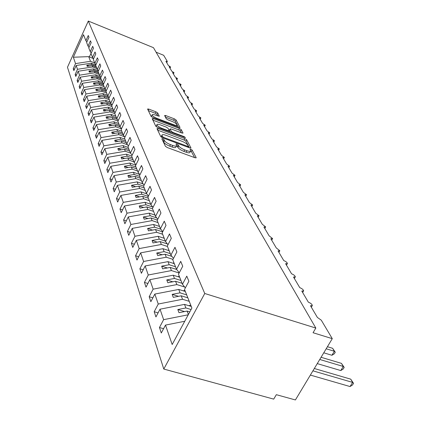 <?xml version="1.0" encoding="UTF-8"?>
<svg xmlns="http://www.w3.org/2000/svg" width="421" height="421" viewBox="0 0 421 421"><rect width="100%" height="100%" fill="white"/><g stroke="black" fill="none" stroke-linecap="round" stroke-linejoin="round"><path stroke-width="0.63" d="M162.69 138.751L161.848 138.83L165.416 146.271L167.316 147.555L195.034 157.764L196.17 157.601L192.15 150.081L190.845 149.202L190.024 149.187L190.708 150.792C190.497 151.544 189.234 151.518 186.924 150.718L184.651 149.876C181.63 148.65 179.63 147.303 178.646 145.84L178.157 144.887L176.852 144.008L176.01 143.987L176.646 145.561C176.42 146.324 175.125 146.297 172.757 145.477L170.452 144.624C167.405 143.382 165.406 142.035 164.453 140.577L163.995 139.63L162.69 138.751M157.722 112.986L155.996 111.844L148.755 109.081L147.576 109.007L151.06 116.328L152.823 117.506L178.888 127.379L180.02 127.431L176.089 119.996L174.357 118.848L165.742 115.564L164.6 115.496L166.211 118.701L167.958 119.859L172.273 121.501C175.136 122.727 176.731 123.885 177.062 124.984C176.888 125.542 175.873 125.49 174.015 124.826L156.886 118.338C154.012 117.106 152.418 115.949 152.107 114.859C152.302 114.296 153.355 114.354 155.265 115.033L159.285 116.185L157.722 112.986L157.028 114.407L155.302 113.26L148.313 110.597M204.753 293.495L88.294 21.05L67.471 67.255L163.785 369.049L204.753 293.495L315.829 328.054L313.056 332.727L332.274 338.663L321.291 320.197L317.381 317.434L310.488 305.772L312.356 305.457C311.987 304.199 310.651 303.109 308.361 302.178L301.794 291.074L303.646 290.795C303.294 289.606 301.999 288.559 299.768 287.648L293.505 277.06L295.342 276.823C295.005 275.697 293.747 274.687 291.579 273.797L285.601 263.693L287.417 263.493C287.096 262.42 285.875 261.446 283.759 260.573L278.049 250.921L279.844 250.753L276.287 247.943L270.829 238.712L272.603 238.57L269.14 235.86L263.914 227.019L265.672 226.908L262.299 224.288L257.294 215.82L259.031 215.736L255.742 213.205L250.942 205.085L252.663 205.022L249.453 202.569L244.843 194.776L246.548 194.739L243.417 192.365L238.991 184.877L240.675 184.861L237.618 182.556L233.36 175.357L235.029 175.362L232.045 173.126L227.945 166.2L229.598 166.227L226.677 164.053L222.735 157.386L224.367 157.428L221.509 155.317L217.71 148.892L219.325 148.95L216.531 146.903L212.868 140.703L214.468 140.777L211.731 138.783L208.195 132.804L209.779 132.889L207.1 130.952L203.685 125.179L205.253 125.279L202.627 123.39L199.333 117.812L200.88 117.927L198.307 116.08L195.123 110.697L196.654 110.818L194.134 109.023L191.05 103.808L192.565 103.945L190.092 102.192L187.108 97.146L188.608 97.293L186.182 95.583L183.298 90.699L184.782 90.852L182.398 89.184L179.604 84.453L181.072 84.616L178.736 82.984L176.02 78.401L177.478 78.569L175.178 76.975L172.552 72.528L173.994 72.712L171.736 71.149L169.184 66.834L170.61 67.023L168.389 65.497L165.916 61.313L167.29 61.371L163.664 55.283L156.096 52.199M88.294 21.05L153.47 47.673L315.829 328.054M158.154 128.563L156.97 128.658L160.754 136.557L162.611 137.804L189.797 147.913L190.966 147.939L186.65 139.777L184.835 138.567L158.154 128.563L157.533 129.826M155.796 126.205L152.181 118.669L153.349 118.596L179.478 128.484L181.251 129.663L183.019 133.047L181.872 132.999L171.247 128.994L170.079 128.947L171.221 131.257L173.026 132.468L184.166 136.651L185.461 137.604L157.601 127.421L155.796 126.205M163.569 328.712L159.454 327.512L161.285 332.995L165.5 325.091L172.184 344.515L191.892 308.04L184.519 289.453L188.887 281.275L186.782 276.134L182.461 284.254L178.493 274.245L182.725 266.235L180.725 261.352L176.536 269.308L172.763 259.794L176.873 251.937L174.973 247.295L170.9 255.1L167.311 246.048L171.305 238.339L169.495 233.918L165.537 241.575L162.117 232.945L166.006 225.388L164.279 221.172L160.427 228.682L157.165 220.451L160.948 213.037L159.301 209.011L155.554 216.383L152.439 208.527L156.123 201.243L154.549 197.402L150.897 204.638L147.918 197.123L151.507 189.971L150.002 186.298L146.445 193.407L143.593 186.219L147.092 179.193L145.655 175.673L142.182 182.656L139.451 175.773L142.866 168.868L141.488 165.495L138.099 172.357L135.483 165.758L138.819 158.975L137.493 155.744L134.183 162.485L131.673 156.154L134.93 149.481L133.662 146.382L130.426 153.012L128.016 146.929L131.199 140.372L129.978 137.388L126.821 143.908L124.5 138.062L127.616 131.615L126.442 128.747L123.353 135.162L121.122 129.542L124.169 123.195L123.043 120.438L120.017 126.747L117.869 121.337L120.853 115.091L119.764 112.433L116.806 118.648L114.738 113.433L117.659 107.287L116.612 104.729L113.712 110.844L111.718 105.818L114.58 99.766L113.57 97.298L110.728 103.319L108.807 98.472L111.607 92.515L110.634 90.136L107.85 96.062L105.997 91.383L108.744 85.516L107.802 83.216L105.076 89.057L103.282 84.542L105.976 78.759L105.071 76.538L102.392 82.295L100.661 77.927L103.303 72.228L102.429 70.086L99.798 75.754L98.125 71.533L100.719 65.918L99.872 63.839L97.293 69.433L95.672 65.344L98.219 59.808L97.398 57.803L94.867 63.313L93.299 59.361L95.804 53.904L95.009 51.957L92.52 57.393L90.999 53.562L93.462 48.178L92.688 46.299L90.247 51.657L88.773 47.947L91.189 42.637L90.447 40.811L88.042 46.099L86.615 42.5L88.989 37.264L88.268 35.496L85.905 40.711L86.852 41.989M88.042 46.099L89.015 47.415M90.247 51.657L91.252 53.014M92.52 57.393L93.562 58.793M94.867 63.313L95.946 64.76M97.293 69.433L98.403 70.923M99.798 75.754L100.951 77.296M102.392 82.295L103.587 83.89M105.076 89.057L106.313 90.71M107.85 96.062L109.134 97.772M110.728 103.319L112.06 105.092M113.712 110.844L115.096 112.681M116.806 118.648L118.243 120.553M120.017 126.747L121.516 128.726M123.353 135.162L124.911 137.214M126.821 143.908L128.447 146.045M130.426 153.012L132.126 155.228M134.183 162.485L135.957 164.795M138.099 172.357L139.951 174.762M142.182 182.656L144.119 185.166M146.445 193.407L148.471 196.023M150.897 204.638L153.023 207.369M155.554 216.383L157.786 219.241M160.427 228.682L162.774 231.671M165.537 241.575L168.005 244.706M170.9 255.1L173.505 258.383M176.536 269.308L179.278 272.755M74.506 69.207L73.222 68.712L73.864 70.628L76.19 65.492L77.501 69.297L92.678 66.944L96.972 68.618M95.841 64.981L91.22 63.171L76.19 65.492M76.469 74.985L75.143 74.475L75.801 76.454L78.169 71.249L79.522 75.17L94.925 72.765L99.282 74.454M98.293 70.775L93.425 68.876L78.169 71.249M78.495 80.943L77.127 80.422L77.806 82.458L80.216 77.185L81.606 81.232L97.251 78.769L101.671 80.479M100.424 76.59L95.699 74.764L80.216 77.185M80.585 87.089L79.169 86.552L79.869 88.657L82.321 83.311L83.758 87.484L99.651 84.974L104.134 86.694M102.613 82.595L98.046 80.832L82.321 83.311M82.748 93.436L81.279 92.883L82 95.051L84.495 89.631L85.979 93.946L102.124 91.373L106.681 93.115M104.982 88.826L100.472 87.1L84.495 89.631M84.974 99.987L83.453 99.419L84.205 101.661L86.742 96.162L88.278 100.619L104.682 97.988L109.307 99.745M107.555 95.314L102.977 93.573L86.742 96.162M87.284 106.755L85.705 106.171L86.479 108.492L89.068 102.913L90.652 107.523L107.329 104.824L112.028 106.597M110.213 102.019L105.56 100.261L89.068 102.913M89.668 113.754L88.031 113.149L88.831 115.549L91.468 109.892L93.104 114.659L110.065 111.897L114.838 113.686M112.96 108.95L108.234 107.176L91.468 109.892M92.136 120.995L90.436 120.369L91.262 122.853L93.951 117.112L95.646 122.048L112.891 119.217L117.98 121.106M115.801 116.122L111.002 114.328L93.951 117.112M94.688 128.489L92.925 127.842L93.783 130.415L96.525 124.59L98.282 129.7L115.828 126.8L121.443 128.873M118.748 123.542L113.865 121.737L96.525 124.59M97.335 136.246L95.504 135.583L96.393 138.246L99.188 132.331L101.008 137.63L118.864 134.652L124.548 136.736M121.795 131.231L116.833 129.405L99.188 132.331M100.082 144.287L98.177 143.603L99.098 146.361L101.95 140.361L103.84 145.85L122.011 142.798L127.489 144.787M124.953 139.198L119.906 137.357L101.95 140.361M102.929 152.623L100.945 151.918L101.903 154.781L104.813 148.681L106.771 154.386L125.279 151.244L130.521 153.133M128.226 147.461L123.095 145.598L104.813 148.681M105.887 161.275L103.824 160.543L104.813 163.516L107.787 157.322L109.823 163.243L128.673 160.017L133.952 161.901M131.715 156.065L126.405 154.154L107.787 157.322M108.96 170.258L106.808 169.5L107.834 172.589L110.87 166.3L112.991 172.452L132.199 169.131L137.572 171.037M135.778 165.153L129.842 163.043L110.87 166.3M112.16 179.588L109.907 178.809L110.976 182.019L114.08 175.625L116.28 182.025L135.862 178.609L141.335 180.53M139.756 174.51L133.415 172.273L114.08 175.625M115.48 189.292L113.133 188.487L114.244 191.823L117.417 185.329L119.711 191.992L139.677 188.471L145.256 190.408M143.224 184.009L137.13 181.877L117.417 185.329M118.948 199.391L116.491 198.559L117.648 202.033L120.895 195.428L123.279 202.369L143.65 198.744L149.334 200.691M146.818 193.886L140.993 191.876L120.895 195.428M122.558 209.911L119.985 209.048L121.19 212.668L124.516 205.953L127.005 213.189L147.792 209.447L153.581 211.416M150.739 204.243L145.024 202.29L124.516 205.953M126.321 220.872L123.627 219.978L124.884 223.756L128.289 216.926L130.889 224.477L152.113 220.62L158.017 222.598M155.049 215.115L149.223 213.147L128.289 216.926M130.257 232.313L127.426 231.387L128.742 235.328L132.231 228.377L134.941 236.265L156.623 232.281L162.643 234.271M159.548 226.461L153.602 224.477L132.231 228.377M134.367 244.254L131.394 243.296L132.768 247.416L136.346 240.344L139.183 248.585L161.332 244.469L167.479 246.474M164.248 238.312L158.18 236.313L136.346 240.344M138.667 256.742L135.541 255.747L136.978 260.057L140.651 252.853L143.619 261.483L166.269 257.22L172.984 259.378M169.158 250.7L162.969 248.69L140.651 252.853M143.177 269.803L139.883 268.772L141.388 273.282L145.156 265.951L148.266 274.992L171.431 270.577L179.141 273.018M174.294 263.662L167.974 261.641L145.156 265.951M147.903 283.48L144.429 282.412L146.003 287.143L149.876 279.676L153.139 289.153L176.846 284.58L184.666 287.011M179.678 277.239L173.22 275.208L149.876 279.676M152.865 297.826L149.192 296.716L150.85 301.678L154.828 294.068L158.254 304.025L182.53 299.278L189.229 301.325M185.324 291.479L178.725 289.438L154.828 294.068M158.08 312.882L154.197 311.729L155.933 316.945L160.033 309.193L163.632 319.66L159.454 327.512M191.25 306.43L184.509 304.383L160.033 309.193M182.461 284.254L185.361 287.88M184.751 321.255L165.5 325.091M332.274 338.663L295.41 399.95L276.339 394.688L273.708 399.124L163.785 369.049M93.388 58.561L88.689 56.635L90.494 61.292L94.725 62.955M90.494 61.292L75.538 63.597L73.222 68.712M75.143 74.475L77.501 69.297M77.127 80.422L79.522 75.17M79.169 86.552L81.606 81.232M81.279 92.883L83.758 87.484M83.453 99.419L85.979 93.946M85.705 106.171L88.278 100.619M88.031 113.149L90.652 107.523M90.436 120.369L93.104 114.659M92.925 127.842L95.646 122.048M95.504 135.583L98.282 129.7M98.177 143.603L101.008 137.63M100.945 151.918L103.84 145.85M103.824 160.543L106.771 154.386M106.808 169.5L109.823 163.243M109.907 178.809L112.991 172.452M113.133 188.487L116.28 182.025M116.491 198.559L119.711 191.992M119.985 209.048L123.279 202.369M123.627 219.978L127.005 213.189M127.426 231.387L130.889 224.477M131.394 243.296L134.941 236.265M135.541 255.747L139.183 248.585M139.883 268.772L143.619 261.483M144.429 282.412L148.266 274.992M149.192 296.716L153.139 289.153M154.197 311.729L158.254 304.025M88.689 56.635L73.349 57.23L75.538 63.597M73.349 57.23L83.516 34.685L85.905 40.711M91.22 63.171L91.725 64.481L86.773 65.25L87.194 66.386L92.162 65.618L92.678 66.944M95.993 66.15L91.725 64.481M96.441 67.286L92.162 65.618M93.425 68.876L93.946 70.228L88.92 71.012L89.357 72.186L94.399 71.396L94.925 72.765M98.277 71.912L93.946 70.228M98.74 73.086L94.399 71.396M95.699 74.764L96.241 76.154L91.136 76.954L91.583 78.164L96.704 77.359L97.251 78.769M100.687 77.874L96.241 76.154M101.114 79.064L96.704 77.359M98.046 80.832L98.603 82.269L93.42 83.084L93.883 84.337L99.088 83.516L99.651 84.974M103.471 84.142L98.603 82.269M103.555 85.237L99.088 83.516M100.472 87.1L101.045 88.584L95.778 89.42L96.262 90.71L101.545 89.868L102.124 91.373M106.192 90.552L101.045 88.584M106.081 91.604L101.545 89.868M102.977 93.573L103.566 95.104L98.214 95.962L98.714 97.293L104.082 96.435L104.682 97.988M108.555 96.998L103.566 95.104M108.902 98.267L104.082 96.435M105.56 100.261L106.176 101.845L100.735 102.719L101.251 104.098L106.708 103.219L107.329 104.824M110.986 103.661L106.176 101.845M112.002 105.218L106.708 103.219M108.234 107.176L108.871 108.813L103.34 109.713L103.871 111.139L109.418 110.234L110.065 111.897M113.612 110.591L108.871 108.813M114.765 112.239L109.418 110.234M111.002 114.328L111.66 116.022L106.039 116.943L106.587 118.422L112.228 117.496L112.891 119.217M116.475 117.822L111.66 116.022M117.385 119.417L112.228 117.496M113.865 121.737L114.544 123.49L108.829 124.432L109.397 125.963L115.138 125.016L115.828 126.8M119.443 125.305L114.544 123.49M120.09 126.847L115.138 125.016M116.833 129.405L117.538 131.226L111.718 132.189L112.307 133.778L118.148 132.804L118.864 134.652M122.516 133.052L117.538 131.226M123.142 134.636L118.148 132.804M119.906 137.357L120.638 139.24L114.717 140.235L115.328 141.877L121.269 140.877L122.011 142.798M125.7 141.088L120.638 139.24M126.353 142.73L121.269 140.877M123.095 145.598L123.853 147.555L117.822 148.576L118.459 150.281L124.511 149.255L125.279 151.244M129.005 149.418L123.853 147.555M129.679 151.123L124.511 149.255M126.405 154.154L127.189 156.186L121.053 157.233L121.711 159.006L127.873 157.954L128.673 160.017M132.431 158.064L127.189 156.186M133.131 159.833L127.873 157.954M129.842 163.043L130.657 165.153L124.406 166.227L125.09 168.068L131.368 166.984L132.199 169.131M135.994 167.048L130.657 165.153M136.72 168.884L131.368 166.984M133.415 172.273L134.262 174.468L127.889 175.578L128.6 177.494L134.999 176.378L135.862 178.609M139.693 176.383L134.262 174.468M140.451 178.293L134.999 176.378M137.13 181.877L138.009 184.161L131.51 185.303L132.252 187.298L138.777 186.15L139.677 188.471M143.64 186.124L138.009 184.161M144.329 188.076L138.777 186.15M140.993 191.876L141.914 194.255L135.283 195.428L136.057 197.502L142.714 196.323L143.65 198.744M148.26 196.444L141.914 194.255M148.371 198.27L142.714 196.323M145.024 202.29L145.982 204.769L139.219 205.98L140.025 208.142L146.813 206.927L147.792 209.447M152.807 207.095L145.982 204.769M152.581 208.884L146.813 206.927M149.223 213.147L150.223 215.736L143.319 216.983L144.161 219.241L151.092 217.983L152.113 220.62M156.765 217.941L150.223 215.736M157.354 220.088L151.092 217.983M153.602 224.477L154.649 227.177L147.597 228.466L148.476 230.824L155.554 229.529L156.623 232.281M160.875 229.25L154.649 227.177M162.664 231.887L155.554 229.529M158.18 236.313L159.27 239.133L152.07 240.47L152.986 242.933L160.222 241.591L161.332 244.469M165.364 241.133L159.27 239.133M167.405 243.943L160.222 241.591M162.969 248.69L164.106 251.642L156.749 253.016L157.707 255.6L165.1 254.21L166.269 257.22M170.326 253.653L164.106 251.642M171.947 256.415L165.1 254.21M167.974 261.641L169.168 264.73L161.643 266.156L162.648 268.856L170.21 267.419L171.431 270.577M175.52 266.756L169.168 264.73M176.662 269.472L170.21 267.419M173.22 275.208L174.478 278.449L166.774 279.928L167.832 282.759L175.568 281.27L176.846 284.58M180.967 280.481L174.478 278.449M182.083 283.307L175.568 281.27M178.725 289.438L180.041 292.837L172.157 294.374L173.268 297.347L181.188 295.805L182.53 299.278M186.671 294.884L180.041 292.837M187.85 297.847L181.188 295.805M184.509 304.383L185.887 307.956L177.815 309.551L178.978 312.677L187.092 311.072L188.413 314.476M191.087 309.53L185.887 307.956M189.808 311.893L187.092 311.072M188.25 314.776L163.632 319.66M91.183 52.92L89.336 56.967M184.551 311.577L177.815 309.551M178.52 296.321L172.157 294.374M172.794 281.802L166.774 279.928M167.347 267.966L161.643 266.156M162.164 254.763L156.749 253.016M157.217 242.149L152.07 240.47M152.497 230.087L147.597 228.466M147.981 218.546L143.319 216.983M143.666 207.49L139.219 205.98M139.535 196.886L135.283 195.428M135.573 186.714L131.51 185.303M131.773 176.941L127.889 175.578M128.126 167.547L124.406 166.227M124.621 158.506L121.053 157.233M121.248 149.808L117.822 148.576M118.006 141.43L114.717 140.235M114.88 133.346L111.718 132.189M111.87 125.553L108.829 124.432M108.965 118.033L106.039 116.943M106.16 110.765L103.34 109.713M103.455 103.745L100.735 102.719M100.84 96.951L98.214 95.962M98.309 90.383L95.778 89.42M95.862 84.026L93.42 83.084M93.494 77.864L91.136 76.954M91.204 71.896L88.92 71.012M88.984 66.108L86.773 65.25M162.722 140.656L163.701 142.093C164.648 143.556 166.642 144.903 169.695 146.145L170.452 144.624M176.483 145.887L175.889 147.066C175.662 147.834 174.362 147.808 171.994 146.992L169.695 146.145M190.539 151.123L189.945 152.286C189.734 153.044 188.471 153.023 186.156 152.223L183.888 151.386C180.867 150.155 178.867 148.813 177.888 147.345L176.599 145.734M194.597 157.601L191.392 151.571L190.666 150.96M189.366 147.75L185.914 141.24L184.093 140.025L157.68 130.142M162.532 136.599L163.827 137.472L187.645 146.334L188.466 146.355L187.908 145.25C186.919 143.819 184.951 142.503 182.004 141.298L165.848 135.267C163.485 134.441 162.185 134.399 161.948 135.152L162.532 136.599L162.053 137.562M161.354 136.341L161.311 137.114L162.053 135.62M152.891 120.148L178.757 129.915L179.478 128.484M181.456 132.841L180.53 131.094L178.757 129.915M169.4 130.31L170.2 132.147M160.122 124.8C158.18 124.116 157.112 124.069 156.912 124.663C157.233 125.805 158.87 127 161.817 128.258L168.011 130.584L169.158 130.484L168.058 128.316L166.269 127.116L160.122 124.8M156.307 125.9L156.517 126.874M157.817 116.007L157.028 114.407M151.507 116.091L151.623 116.88M176.346 126.416L176.952 125.205M178.478 127.221L175.389 121.401L173.657 120.253L165.395 117.106M310.372 375.079L350.056 386.552L352.63 382.405L350.725 379.158L314.324 368.507M350.725 379.158L353.529 383.326L352.63 382.405L312.924 370.838M353.529 383.326L352.503 384.978L350.056 386.552M317.271 363.612L340.784 370.554L343.283 366.47L341.463 363.37L321.076 357.287M341.463 363.37L344.183 367.417L343.283 366.47L319.755 359.476M344.183 367.417L343.189 369.043L340.784 370.554M190.755 305.178L188.813 305.688M323.765 352.814L331.927 355.271L334.358 351.261L332.616 348.299L327.427 346.72M332.616 348.299L335.263 352.224L334.358 351.261L326.186 348.783M335.263 352.224L334.295 353.824L331.927 355.271M184.898 290.406L183.251 290.837M179.32 276.329L177.93 276.692M173.994 262.899L172.847 263.199M168.91 250.074L167.974 250.316M164.048 237.818L163.311 238.002M159.396 226.082L158.833 226.224M154.944 214.842L154.539 214.947M142.998 183.714L142.635 183.803M139.446 174.115L138.962 174.231M135.899 164.911L135.425 165.027M163.701 142.093L164.453 140.577M171.994 146.992L172.757 145.477M177.404 146.387L178.157 144.887M177.888 147.345L178.646 145.84M183.888 151.386L184.651 149.876M186.156 152.223L186.924 150.718M191.392 151.571L192.15 150.081M195.991 157.949L196.17 157.601M163.243 141.14L163.995 139.63M184.093 140.025L184.835 138.567M185.914 141.24L186.65 139.777M190.755 148.097L190.918 147.776M163.501 138.135L163.827 137.472M187.313 146.987L187.645 146.334M152.739 119.838L153.349 118.596M180.53 131.094L181.251 129.663M182.83 133.189L182.977 132.899M169.389 130.542L170.116 129.089M170.689 132.331L171.221 131.257M172.715 133.089L173.026 132.468M183.851 137.272L184.166 136.651M161.506 128.884L161.817 128.258M167.7 131.21L168.011 130.584M159.127 116.317L159.254 116.054M156.591 118.933L156.886 118.338M173.72 125.421L174.015 124.826M165.185 116.696L165.742 115.564M173.657 120.253L174.357 118.848M175.389 121.401L176.089 119.996M179.841 127.574L179.983 127.289M148.166 110.297L148.755 109.081M155.302 113.26L155.996 111.844M311.335 307.204L312.124 305.857M302.646 292.521L303.43 291.169M294.368 278.523L295.147 277.165M286.469 265.162L287.238 263.804M278.923 252.4L279.681 251.042M271.703 240.191L272.455 238.839M264.793 228.508L265.535 227.161M258.173 217.31L258.904 215.968M251.821 206.574L252.547 205.238M245.727 196.265L246.443 194.939M239.87 186.366L240.575 185.045M234.244 176.846L234.939 175.536M228.824 167.69L229.513 166.384M223.609 158.87L224.288 157.575M218.588 150.371L219.252 149.087M213.742 142.182L214.4 140.909M209.069 134.278L209.716 133.015M204.553 126.647L205.195 125.395M200.196 119.275L200.822 118.033M195.981 112.149L196.602 110.918M191.908 105.261L192.518 104.04M187.966 98.593L188.566 97.383M184.145 92.136L184.74 90.936M180.446 85.879L181.035 84.695M176.862 79.822L177.441 78.648M173.389 73.943L173.957 72.78M170.016 68.244L170.579 67.092M166.742 62.708L167.3 61.571M188.013 147.245L188.429 146.424M161.201 136.651L161.948 135.152M169.353 130.399L170.079 128.947M156.191 126.132L156.912 124.663M168.716 131.589L169.147 130.715M151.402 116.301L152.107 114.859"/></g></svg>
